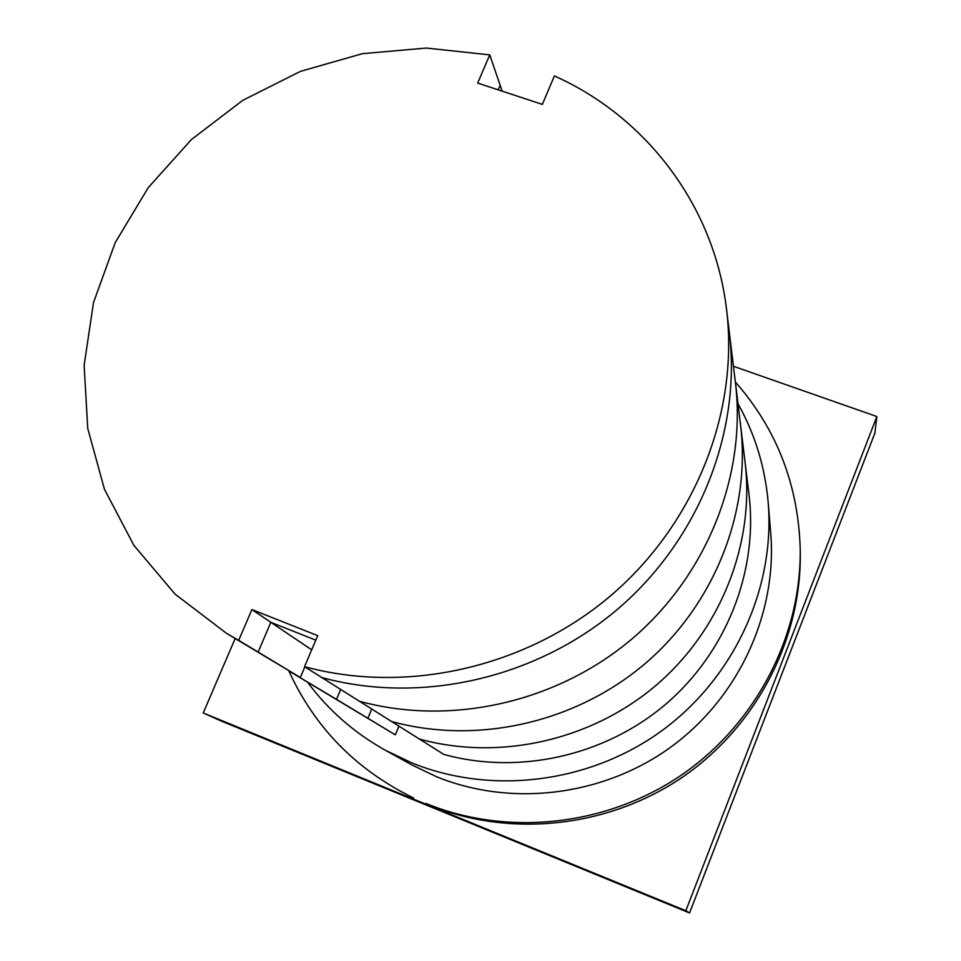 <?xml version="1.0" encoding="UTF-8"?>
<svg xmlns="http://www.w3.org/2000/svg" width="961" height="961" viewBox="0 0 961 961"><rect width="100%" height="100%" fill="white"/><g stroke="black" fill="none" stroke-linecap="round" stroke-linejoin="round"><path stroke-width="1.44" d="M489.75 54.885L426.36 48.05L362.477 53.66L300.505 71.342L242.761 100.34L191.395 139.573L148.318 187.551L115.236 242.556L93.505 302.571L84.136 365.324L87.739 428.402L104.449 489.269L133.879 545.355L175.094 594.162L226.592 633.395L300.337 677.517L304.841 666.85L300.337 677.517L238.712 640.326L251.902 609.562L317.695 635.629L304.553 666.67C406.791 694.503 525.859 667.619 610.535 595.856C695.007 523.853 739.009 412.533 726.6 309.802C714.479 206.171 646.381 116.93 554.377 75.943L542.352 104.389L477.665 83.078L489.75 54.885L500.14 85.205L498.17 89.829L500.14 85.205L502.183 91.151M251.902 609.562L270.846 622.32L258.149 652.051L270.846 622.32L311.688 649.816M270.846 622.32L315.785 640.146L270.846 622.32M304.553 666.67L359.414 701.242C450.997 726.324 557.02 702.539 632.314 638.633C707.44 574.51 746.565 475.046 735.429 382.658L749.039 495.023C758.181 571.122 726.516 652.195 665.721 704.221C604.769 756.043 518.784 775.143 443.814 754.421L419.44 739.069C499.24 761.064 591.015 740.619 656.087 685.313C721.014 629.791 754.829 543.397 745.099 462.541C754.829 543.397 721.014 629.791 656.087 685.313C591.015 740.619 499.24 761.064 419.44 739.069L391.583 721.507C476.86 744.955 575.255 722.96 645.071 663.667C714.708 604.157 750.997 511.684 740.607 425.447C750.997 511.684 714.708 604.157 645.071 663.667C575.255 722.96 476.86 744.955 391.583 721.507L359.414 701.242C450.997 726.324 557.02 702.539 632.314 638.633C707.44 574.51 746.565 475.046 735.429 382.658L729.387 332.77C741.399 432.258 698.935 539.854 617.406 609.37C535.709 678.646 420.75 704.557 321.863 677.577C420.75 704.557 535.709 678.646 617.406 609.37C698.935 539.854 741.399 432.258 729.387 332.77L726.6 309.802M395.343 734.865L289.441 671.283L336.518 699.356L340.675 689.433L336.518 699.356L367.883 718.287L371.751 709.014L367.883 718.287L395.343 734.865L398.947 726.156M226.592 633.395L238.712 640.326M800.189 547.878L800.261 551.962C801.81 638.681 756.727 726.24 682.55 777.113C608.217 827.769 510.051 838.088 429.555 805.162L425.975 803.48C507.204 836.695 606.307 826.268 681.349 775.131C756.235 723.777 801.75 635.377 800.189 547.878C798.038 484.032 776.416 428.738 735.345 381.985M288.865 670.946C314.691 727.561 356.279 769.929 413.638 798.05M768.187 502.483L770.698 532.67C777.353 613.046 739.177 696.881 671.619 746.517C603.952 795.984 512.057 807.372 436.871 776.86L411.837 764.908L385.337 750.253L411.969 762.962C491.972 795.408 590.054 783.203 662.333 730.372C734.492 677.373 775.275 587.952 768.187 502.483C765.076 467.07 755.01 434.132 737.976 403.68M307.58 682.226C328.386 710.239 354.309 732.907 385.337 750.253M876.864 416.533L874.858 433.147L689.566 912.95L220.682 720.798L203.227 712.966L685.842 910.728L876.864 416.533L733.447 366.285M235.157 638.56L203.227 712.966M689.566 912.95L685.842 910.728"/></g></svg>
